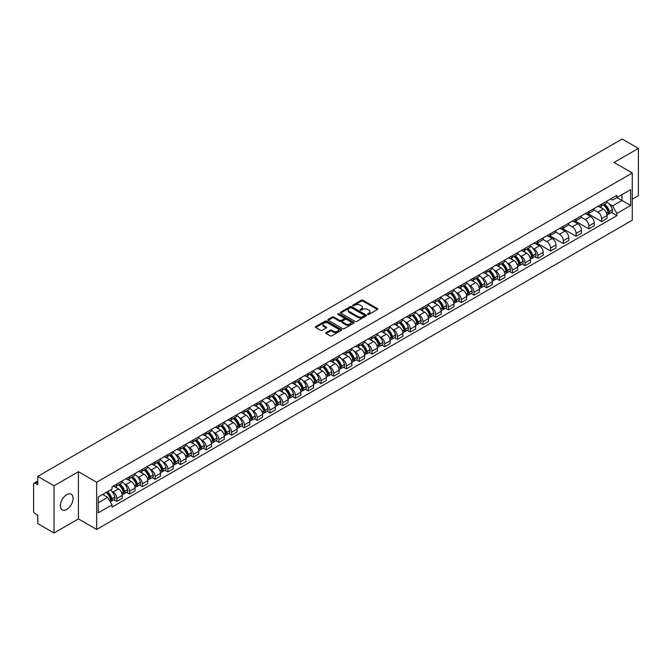 <?xml version="1.0" encoding="UTF-8"?>
<svg xmlns="http://www.w3.org/2000/svg" width="672" height="672" viewBox="0 0 672 672"><rect width="100%" height="100%" fill="white"/><g stroke="black" fill="none" stroke-linecap="round" stroke-linejoin="round"><path stroke-width="1.01" d="M367.752 314.412A0.798 0.462 0 0 0 368.878 314.412L377.404 309.49A1.134 0.655 0 0 0 377.74 309.028A1.134 0.655 0 0 0 377.404 308.566L362.956 300.224A1.134 0.655 0 0 0 361.351 300.224L352.825 305.147A0.798 0.462 0 0 0 353.942 305.794L355.051 305.155A3.629 2.1 0 0 1 360.184 305.155L361.393 305.852A3.629 2.1 0 0 1 362.452 307.339A3.629 2.1 0 0 1 361.393 308.818L360.284 309.456A0.798 0.462 0 0 0 361.41 310.103L362.51 309.464A3.629 2.1 0 0 1 367.651 309.464L368.852 310.162A3.629 2.1 0 0 1 369.919 311.648A3.629 2.1 0 0 1 368.852 313.127L367.752 313.765A0.798 0.462 0 0 0 367.752 314.412L367.752 313.765M66.721 509.435A9.022 5.208 120 0 0 72.61 501.48A9.022 5.208 120 0 0 71.232 494.256A9.022 5.208 120 0 0 66.721 494.701A9.022 5.208 120 0 0 60.824 502.648A9.022 5.208 120 0 0 62.21 509.88A9.022 5.208 120 0 0 66.721 509.435M631.193 172.385A9.022 5.208 120 0 0 630.235 171.52A9.022 5.208 120 0 0 629 171.116M326.113 332.564A1.134 0.655 0 0 0 325.777 333.035A1.134 0.655 0 0 0 326.113 333.497L330.17 335.832A1.134 0.655 0 0 0 331.775 335.832L341.242 330.364A1.134 0.655 0 0 0 341.578 329.902A1.134 0.655 0 0 0 341.242 329.44L326.794 321.098A1.134 0.655 0 0 0 325.189 321.098L315.722 326.567A1.134 0.655 0 0 0 315.386 327.029A1.134 0.655 0 0 0 315.722 327.491L320.611 330.322A1.134 0.655 0 0 0 322.224 330.322L326.273 327.978A1.134 0.655 0 0 0 326.609 327.516A1.134 0.655 0 0 0 326.273 327.054L323.845 325.651A3.032 1.756 0 0 1 322.955 324.408A3.032 1.756 0 0 1 324.828 322.795A3.032 1.756 0 0 1 328.138 323.173L337.655 328.667A3.032 1.756 0 0 1 338.537 329.902A3.032 1.756 0 0 1 336.664 331.523A3.032 1.756 0 0 1 333.354 331.145L331.775 330.229A1.134 0.655 0 0 0 330.17 330.229L326.113 332.564L326.113 333.497M96.65 482.236L78.414 471.71L54.046 485.78L37.766 476.381L622.129 139.012L638.4 148.403L614.032 162.473L632.268 172.998L96.65 482.236L96.65 529.452L632.268 220.214L632.268 172.998M355.127 321.426A1.134 0.655 0 0 0 356.731 321.426L366.206 315.958A1.134 0.655 0 0 0 366.542 315.496A1.134 0.655 0 0 0 366.206 315.025L351.758 306.684A1.134 0.655 0 0 0 350.154 306.684L340.679 312.152A1.134 0.655 0 0 0 340.351 312.614A1.134 0.655 0 0 0 340.679 313.085L355.127 321.426M338.226 314.588A0.798 0.462 0 0 1 339.032 314.698L339.032 313.757L353.724 322.232A1.134 0.655 0 0 1 354.06 322.694A1.134 0.655 0 0 1 353.724 323.165L344.257 328.633A1.134 0.655 0 0 1 342.644 328.633L328.196 320.284L328.196 319.36A1.134 0.655 0 0 0 327.869 319.822A1.134 0.655 0 0 0 328.196 320.284M328.196 319.36L332.254 317.024A1.134 0.655 0 0 1 333.858 317.024L339.721 320.401A1.134 0.655 0 0 0 341.326 320.401L344.014 318.847A1.134 0.655 0 0 0 344.341 318.385A1.134 0.655 0 0 0 344.014 317.923L337.915 314.404A0.798 0.462 0 0 1 339.032 313.757M54.046 485.78L54.046 532.988L37.766 523.597L37.766 515.239L35.238 513.778A2.31 1.336 -120 0 1 33.6 510.947L33.6 484.218A2.31 1.336 -120 0 1 34.079 483.16L37.766 481.034M632.268 199.156L638.4 195.619L638.4 148.403M54.046 532.988L78.414 518.918L96.65 529.452M37.766 476.381L37.766 484.739L35.238 483.277A2.31 1.336 -120 0 0 34.079 483.16M601.6 204.162A5.317 3.074 60 0 1 600.499 206.548L605.9 203.431A5.317 3.074 -120 0 0 607.001 201.046M593.939 209.891L597.836 212.142A5.317 3.074 60 0 1 601.6 218.652L607.001 215.536A5.317 3.074 -120 0 0 603.238 209.026L599.374 206.791M607.001 215.536L607.001 218.417L601.6 221.533L588.076 213.721M600.499 206.548A5.317 3.074 60 0 1 597.878 206.312M601.6 218.652L601.6 221.533M588.848 211.529A5.317 3.074 60 0 1 587.74 213.914L593.141 210.798A5.317 3.074 -120 0 0 594.241 208.412M575.316 221.088L588.848 228.9L594.241 225.784L594.241 222.902A5.317 3.074 -120 0 0 590.478 216.392L586.614 214.158M587.74 213.914A5.317 3.074 60 0 1 585.127 213.671M581.188 217.258L585.085 219.509A5.317 3.074 60 0 1 588.848 226.019L588.848 228.9M576.089 218.887A5.317 3.074 60 0 1 574.988 221.281L580.381 218.165A5.317 3.074 -120 0 0 581.482 215.779M562.556 228.455L576.089 236.267L581.482 233.15L581.482 230.269A5.317 3.074 -120 0 0 577.727 223.751L573.863 221.525M574.988 221.281A5.317 3.074 60 0 1 572.368 221.038M568.428 224.616L572.326 226.867A5.317 3.074 60 0 1 576.089 233.386L576.089 236.267M563.329 226.254A5.317 3.074 60 0 1 562.229 228.648L567.63 225.532A5.317 3.074 -120 0 0 568.73 223.138M549.805 235.822L563.329 243.634L568.73 240.517L568.73 237.636A5.317 3.074 -120 0 0 564.967 231.118L561.103 228.892M562.229 228.648A5.317 3.074 60 0 1 559.608 228.404M555.668 231.983L559.566 234.234A5.317 3.074 60 0 1 563.329 240.752L563.329 243.634M550.578 233.621A5.317 3.074 60 0 1 549.469 236.006L554.87 232.89A5.317 3.074 -120 0 0 555.971 230.504M537.046 243.188L550.578 250.992L555.971 247.876L555.971 245.003A5.317 3.074 -120 0 0 552.208 238.484L548.344 236.25M549.469 236.006A5.317 3.074 60 0 1 546.857 235.771M542.917 239.35L546.815 241.601A5.317 3.074 60 0 1 550.578 248.119L550.578 250.992M537.818 240.988A5.317 3.074 60 0 1 536.718 243.373L542.111 240.257A5.317 3.074 -120 0 0 543.211 237.871M534.895 256.67L537.818 258.359L543.211 255.242L543.211 252.361A5.317 3.074 -120 0 0 539.456 245.851L535.592 243.617M536.718 243.373A5.317 3.074 60 0 1 534.097 243.138M532.694 248.178L534.055 248.968A5.317 3.074 60 0 1 537.818 255.478L537.818 258.359M525.059 248.354A5.317 3.074 60 0 1 523.958 250.74L529.36 247.624A5.317 3.074 -120 0 0 530.46 245.238M522.136 264.037L525.059 265.726L530.46 262.609L530.46 259.728A5.317 3.074 -120 0 0 526.697 253.218L522.833 250.984M523.958 250.74A5.317 3.074 60 0 1 521.338 250.496M519.935 255.545L521.296 256.334A5.317 3.074 60 0 1 525.059 262.844L525.059 265.726M512.308 255.713A5.317 3.074 60 0 1 511.199 258.107L516.6 254.99A5.317 3.074 -120 0 0 517.7 252.596M509.376 271.404L512.308 273.092L517.7 269.976L517.7 267.095A5.317 3.074 -120 0 0 513.937 260.576L510.073 258.35M511.199 258.107A5.317 3.074 60 0 1 508.586 257.863M507.184 262.912L508.544 263.693A5.317 3.074 60 0 1 512.308 270.211L512.308 273.092M499.548 263.08A5.317 3.074 60 0 1 498.448 265.474L503.84 262.357A5.317 3.074 -120 0 0 504.941 259.963M496.625 278.762L499.548 280.459L504.941 277.343L504.941 274.462A5.317 3.074 -120 0 0 501.186 267.943L497.322 265.717M498.448 265.474A5.317 3.074 60 0 1 495.827 265.23M494.424 270.278L495.785 271.06A5.317 3.074 60 0 1 499.548 277.578L499.548 280.459M486.788 270.446A5.317 3.074 60 0 1 485.688 272.832L491.089 269.716A5.317 3.074 -120 0 0 492.19 267.33M483.865 286.129L486.788 287.818L492.19 284.701L492.19 281.828A5.317 3.074 -120 0 0 488.426 275.31L484.562 273.076M485.688 272.832A5.317 3.074 60 0 1 483.067 272.597M481.673 277.637L483.034 278.426A5.317 3.074 60 0 1 486.788 284.945L486.788 287.818M474.037 277.813A5.317 3.074 60 0 1 472.937 280.199L478.33 277.082A5.317 3.074 -120 0 0 479.43 274.697M471.106 293.496L474.037 295.184L479.43 292.068L479.43 289.187A5.317 3.074 -120 0 0 475.667 282.677L471.803 280.442M472.937 280.199A5.317 3.074 60 0 1 470.316 279.964M468.913 285.004L470.274 285.793A5.317 3.074 60 0 1 474.037 292.303L474.037 295.184M461.278 285.18A5.317 3.074 60 0 1 460.177 287.566L465.57 284.449A5.317 3.074 -120 0 0 466.67 282.064M458.354 300.863L461.278 302.551L466.679 299.435L466.679 296.554A5.317 3.074 -120 0 0 462.916 290.044L459.052 287.809M460.177 287.566A5.317 3.074 60 0 1 457.556 287.322M456.154 292.37L457.514 293.152A5.317 3.074 60 0 1 461.278 299.67L461.278 302.551M448.518 292.538A5.317 3.074 60 0 1 447.418 294.932L452.819 291.816A5.317 3.074 -120 0 0 453.919 289.422M445.595 308.23L448.518 309.918L453.919 306.802L453.919 303.92A5.317 3.074 -120 0 0 450.156 297.402L446.292 295.176M447.418 294.932A5.317 3.074 60 0 1 444.797 294.689M443.402 299.737L444.763 300.518A5.317 3.074 60 0 1 448.518 307.037L448.518 309.918M435.767 299.905A5.317 3.074 60 0 1 434.666 302.291L440.059 299.174A5.317 3.074 -120 0 0 441.16 296.789M432.835 315.588L435.767 317.285L441.16 314.168L441.16 311.287A5.317 3.074 -120 0 0 437.396 304.769L433.541 302.543M434.666 302.291A5.317 3.074 60 0 1 432.046 302.056M430.643 307.096L432.004 307.885A5.317 3.074 60 0 1 435.767 314.404L435.767 317.285M423.007 307.272A5.317 3.074 60 0 1 421.907 309.658L427.3 306.541A5.317 3.074 -120 0 0 428.408 304.156M420.084 322.955L423.007 324.643L428.408 321.527L428.408 318.646A5.317 3.074 -120 0 0 424.645 312.136L420.781 309.901M421.907 309.658A5.317 3.074 60 0 1 419.286 309.422M417.883 314.462L419.244 315.252A5.317 3.074 60 0 1 423.007 321.762L423.007 324.643M410.248 314.639A5.317 3.074 60 0 1 409.147 317.024L414.548 313.908A5.317 3.074 -120 0 0 415.649 311.522M407.324 330.322L410.248 332.01L415.649 328.894L415.649 326.012A5.317 3.074 -120 0 0 411.886 319.502L408.022 317.268M409.147 317.024A5.317 3.074 60 0 1 406.526 316.781M405.132 321.829L406.493 322.619A5.317 3.074 60 0 1 410.248 329.129L410.248 332.01M397.496 322.006A5.317 3.074 60 0 1 396.396 324.391L401.789 321.275A5.317 3.074 -120 0 0 402.889 318.889M394.565 337.688L397.496 339.377L402.889 336.26L402.889 333.379A5.317 3.074 -120 0 0 399.126 326.861L395.27 324.635M396.396 324.391A5.317 3.074 60 0 1 393.775 324.148M392.372 329.196L393.733 329.977A5.317 3.074 60 0 1 397.496 336.496L397.496 339.377M384.737 329.364A5.317 3.074 60 0 1 383.636 331.758L389.029 328.642A5.317 3.074 -120 0 0 390.138 326.248M381.814 345.055L384.737 346.744L390.138 343.627L390.138 340.746A5.317 3.074 -120 0 0 386.375 334.228L382.511 332.002M383.636 331.758A5.317 3.074 60 0 1 381.016 331.514M379.613 336.563L380.974 337.344A5.317 3.074 60 0 1 384.737 343.862L384.737 346.744M371.977 336.731A5.317 3.074 60 0 1 370.877 339.116L376.278 336A5.317 3.074 -120 0 0 377.378 333.614M369.054 352.414L371.977 354.102L377.378 350.994L377.378 348.113A5.317 3.074 -120 0 0 373.615 341.594L369.751 339.368M370.877 339.116A5.317 3.074 60 0 1 368.256 338.881M366.862 343.921L368.222 344.711A5.317 3.074 60 0 1 371.977 351.229L371.977 354.102M359.226 344.098A5.317 3.074 60 0 1 358.126 346.483L363.518 343.367A5.317 3.074 -120 0 0 364.619 340.981M356.294 359.78L359.226 361.469L364.619 358.352L364.619 355.471A5.317 3.074 -120 0 0 360.856 348.961L357 346.727M358.126 346.483A5.317 3.074 60 0 1 355.505 346.248M354.102 351.288L355.463 352.078A5.317 3.074 60 0 1 359.226 358.588L359.226 361.469M346.466 351.464A5.317 3.074 60 0 1 345.366 353.85L350.759 350.734A5.317 3.074 -120 0 0 351.868 348.348M343.543 367.147L346.466 368.836L351.868 365.719L351.868 362.838A5.317 3.074 -120 0 0 348.104 356.328L344.24 354.094M345.366 353.85A5.317 3.074 60 0 1 342.745 353.606M341.342 358.655L342.703 359.444A5.317 3.074 60 0 1 346.466 365.954L346.466 368.836M333.707 358.823A5.317 3.074 60 0 1 332.606 361.217L338.008 358.1A5.317 3.074 -120 0 0 339.108 355.715M330.784 374.514L333.707 376.202L339.108 373.086L339.108 370.205A5.317 3.074 -120 0 0 335.345 363.686L331.481 361.46M332.606 361.217A5.317 3.074 60 0 1 329.986 360.973M328.591 366.022L329.952 366.803A5.317 3.074 60 0 1 333.707 373.321L333.707 376.202M320.956 366.19A5.317 3.074 60 0 1 319.855 368.584L325.248 365.467A5.317 3.074 -120 0 0 326.348 363.073M318.024 381.872L320.956 383.569L326.348 380.453L326.348 377.572A5.317 3.074 -120 0 0 322.585 371.053L318.73 368.827M319.855 368.584A5.317 3.074 60 0 1 317.234 368.34M315.832 373.388L317.192 374.17A5.317 3.074 60 0 1 320.956 380.688L320.956 383.569M308.196 373.556A5.317 3.074 60 0 1 307.096 375.942L312.488 372.826A5.317 3.074 -120 0 0 313.597 370.44M305.273 389.239L308.196 390.928L313.597 387.811L313.597 384.938A5.317 3.074 -120 0 0 309.834 378.42L305.97 376.186M307.096 375.942A5.317 3.074 60 0 1 304.475 375.707M303.072 380.747L304.433 381.536A5.317 3.074 60 0 1 308.196 388.055L308.196 390.928M295.436 380.923A5.317 3.074 60 0 1 294.336 383.309L299.737 380.192A5.317 3.074 -120 0 0 300.838 377.807M292.513 396.606L295.436 398.294L300.838 395.178L300.838 392.297A5.317 3.074 -120 0 0 297.074 385.787L293.21 383.552M294.336 383.309A5.317 3.074 60 0 1 291.724 383.074M290.321 388.114L291.682 388.903A5.317 3.074 60 0 1 295.436 395.413L295.436 398.294M282.685 388.29A5.317 3.074 60 0 1 281.585 390.676L286.978 387.559A5.317 3.074 -120 0 0 288.078 385.174M279.754 403.973L282.685 405.661L288.078 402.545L288.078 399.664A5.317 3.074 -120 0 0 284.315 393.154L280.459 390.919M281.585 390.676A5.317 3.074 60 0 1 278.964 390.432M277.561 395.48L278.922 396.27A5.317 3.074 60 0 1 282.685 402.78L282.685 405.661M269.926 395.648A5.317 3.074 60 0 1 268.825 398.042L274.218 394.926A5.317 3.074 -120 0 0 275.327 392.532M267.002 411.34L269.926 413.028L275.327 409.912L275.327 407.03A5.317 3.074 -120 0 0 271.564 400.512L267.7 398.286M268.825 398.042A5.317 3.074 60 0 1 266.204 397.799M264.802 402.847L266.162 403.628A5.317 3.074 60 0 1 269.926 410.147L269.926 413.028M257.166 403.015A5.317 3.074 60 0 1 256.066 405.409L261.467 402.293A5.317 3.074 -120 0 0 262.567 399.899M254.243 418.698L257.166 420.395L262.567 417.278L262.567 414.397A5.317 3.074 -120 0 0 258.804 407.879L254.94 405.653M256.066 405.409A5.317 3.074 60 0 1 253.453 405.166M252.05 410.214L253.411 410.995A5.317 3.074 60 0 1 257.166 417.514L257.166 420.395M244.415 410.382A5.317 3.074 60 0 1 243.314 412.768L248.707 409.651A5.317 3.074 -120 0 0 249.808 407.266M241.483 426.065L244.415 427.753L249.808 424.637L249.808 421.764A5.317 3.074 -120 0 0 246.053 415.246L242.189 413.011M243.314 412.768A5.317 3.074 60 0 1 240.694 412.532M239.291 417.572L240.652 418.362A5.317 3.074 60 0 1 244.415 424.88L244.415 427.753M231.655 417.749A5.317 3.074 60 0 1 230.555 420.134L235.948 417.018A5.317 3.074 -120 0 0 237.056 414.632M228.732 433.432L231.655 435.12L237.056 432.004L237.056 429.122A5.317 3.074 -120 0 0 233.293 422.612L229.429 420.378M230.555 420.134A5.317 3.074 60 0 1 227.934 419.899M226.531 424.939L227.892 425.729A5.317 3.074 60 0 1 231.655 432.239L231.655 435.12M218.896 425.116A5.317 3.074 60 0 1 217.795 427.501L223.196 424.385A5.317 3.074 -120 0 0 224.297 421.999M215.972 440.798L218.896 442.487L224.297 439.37L224.297 436.489A5.317 3.074 -120 0 0 220.534 429.979L216.67 427.745M217.795 427.501A5.317 3.074 60 0 1 215.183 427.258M213.78 432.306L215.141 433.087A5.317 3.074 60 0 1 218.896 439.606L218.896 442.487M206.144 432.474A5.317 3.074 60 0 1 205.044 434.868L210.437 431.752A5.317 3.074 -120 0 0 211.537 429.358M203.213 448.165L206.144 449.854L211.537 446.737L211.537 443.856A5.317 3.074 -120 0 0 207.782 437.338L203.918 435.112M205.044 434.868A5.317 3.074 60 0 1 202.423 434.624M201.02 439.673L202.381 440.454A5.317 3.074 60 0 1 206.144 446.972L206.144 449.854M193.385 439.841A5.317 3.074 60 0 1 192.284 442.226L197.686 439.118A5.317 3.074 -120 0 0 198.786 436.724M190.462 455.524L193.385 457.22L198.786 454.104L198.786 451.223A5.317 3.074 -120 0 0 195.023 444.704L191.159 442.478M192.284 442.226A5.317 3.074 60 0 1 189.664 441.991M188.261 447.04L189.622 447.821A5.317 3.074 60 0 1 193.385 454.339L193.385 457.22M180.625 447.208A5.317 3.074 60 0 1 179.525 449.593L184.926 446.477A5.317 3.074 -120 0 0 186.026 444.091M177.702 462.89L180.634 464.579L186.026 461.462L186.026 458.59A5.317 3.074 -120 0 0 182.263 452.071L178.399 449.837M179.525 449.593A5.317 3.074 60 0 1 176.912 449.358M175.51 454.398L176.87 455.188A5.317 3.074 60 0 1 180.634 461.698L180.634 464.579M167.874 454.574A5.317 3.074 60 0 1 166.774 456.96L172.166 453.844A5.317 3.074 -120 0 0 173.267 451.458M164.942 470.257L167.874 471.946L173.267 468.829L173.267 465.948A5.317 3.074 -120 0 0 169.512 459.438L165.648 457.204M166.774 456.96A5.317 3.074 60 0 1 164.153 456.716M162.75 461.765L164.111 462.554A5.317 3.074 60 0 1 167.874 469.064L167.874 471.946M155.114 461.941A5.317 3.074 60 0 1 154.014 464.327L159.415 461.21A5.317 3.074 -120 0 0 160.516 458.825M152.191 477.624L155.114 479.312L160.516 476.196L160.516 473.315A5.317 3.074 -120 0 0 156.752 466.796L152.888 464.57M154.014 464.327A5.317 3.074 60 0 1 151.393 464.083M149.99 469.132L151.351 469.913A5.317 3.074 60 0 1 155.114 476.431L155.114 479.312M142.363 469.3A5.317 3.074 60 0 1 141.254 471.694L146.656 468.577A5.317 3.074 -120 0 0 147.756 466.183M139.432 484.991L142.363 486.679L147.756 483.563L147.756 480.682A5.317 3.074 -120 0 0 143.993 474.163L140.129 471.937M141.254 471.694A5.317 3.074 60 0 1 138.642 471.45M137.239 476.498L138.6 477.28A5.317 3.074 60 0 1 142.363 483.798L142.363 486.679M129.604 476.666A5.317 3.074 60 0 1 128.503 479.052L133.896 475.936A5.317 3.074 -120 0 0 134.996 473.55M126.672 492.349L129.604 494.038L134.996 490.93L134.996 488.048A5.317 3.074 -120 0 0 131.242 481.53L127.378 479.304M128.503 479.052A5.317 3.074 60 0 1 125.882 478.817M124.48 483.857L125.84 484.646A5.317 3.074 60 0 1 129.604 491.165L129.604 494.038M116.844 484.033A5.317 3.074 60 0 1 115.744 486.419L121.145 483.302A5.317 3.074 -120 0 0 122.245 480.917M113.921 499.716L116.844 501.404L122.245 498.288L122.245 495.407A5.317 3.074 -120 0 0 118.482 488.897L114.618 486.662M115.744 486.419A5.317 3.074 60 0 1 113.123 486.184M111.72 491.224L113.081 492.013A5.317 3.074 60 0 1 116.844 498.523L116.844 501.404M610.638 198.946L612.562 200.054L630.63 189.622L621.961 194.628L621.961 200.483L612.562 205.909L609.235 203.986M98.28 502.824L107.688 497.398L112.022 504.899L98.28 512.828L98.28 496.969L112.022 489.04L112.022 486.814L616.896 195.334L616.896 197.551L630.63 205.481L616.896 213.419L612.562 205.909M630.63 189.622L630.63 205.481M112.022 504.899L112.022 507.116L616.896 215.636L616.896 213.419M78.414 471.71L78.414 518.918M107.688 497.398L102.614 494.466M611.428 212.478L616.896 215.636M368.071 314.53L368.852 314.076A3.629 2.1 0 0 0 369.919 312.589L369.919 311.648M362.452 307.339L362.452 308.28A3.629 2.1 0 0 1 361.393 309.758L360.604 310.22M377.387 309.498L362.956 301.165A1.134 0.655 0 0 0 361.351 301.165L353.136 305.903M366.206 315.025L366.206 315.958L351.758 307.633A1.134 0.655 0 0 0 350.154 307.633L340.696 313.093M364.199 315.815A0.798 0.462 0 0 0 364.199 315.168L351.515 307.843A0.798 0.462 0 0 0 350.398 307.843L349.23 308.515A3.629 2.1 0 0 0 348.163 310.002A3.629 2.1 0 0 0 349.23 311.48L357.899 316.487A3.629 2.1 0 0 0 363.04 316.487L364.199 315.815L364.199 316.764A0.798 0.462 0 0 0 364.434 316.436L364.434 315.496M348.163 310.002L348.163 310.943A3.629 2.1 0 0 0 349.23 312.43L349.23 311.48M364.199 316.764L363.04 317.436A3.629 2.1 0 0 1 357.899 317.436L349.23 312.43M328.213 320.3L332.254 317.965L332.254 317.024M344.341 318.385L344.341 319.334A1.134 0.655 0 0 1 344.014 319.796L341.326 321.35A1.134 0.655 0 0 1 339.721 321.35L333.858 317.965A1.134 0.655 0 0 0 332.254 317.965M339.032 314.698L353.707 323.173M345.794 323.912A3.032 1.756 0 0 0 349.104 324.29A3.032 1.756 0 0 0 350.986 322.678A3.032 1.756 0 0 0 350.095 321.434L346.744 319.502A1.134 0.655 0 0 0 345.139 319.502L342.451 321.056A1.134 0.655 0 0 0 342.115 321.518A1.134 0.655 0 0 0 342.451 321.98L345.794 323.912L345.794 324.862A3.032 1.756 0 0 0 349.104 325.24A3.032 1.756 0 0 0 350.986 323.618L350.986 322.678M342.115 321.518L342.115 322.459A1.134 0.655 0 0 0 342.451 322.921L342.451 321.98M345.794 324.862L342.451 322.921M338.537 329.902L338.537 330.851A3.032 1.756 0 0 1 336.664 332.464A3.032 1.756 0 0 1 333.354 332.086L331.775 331.17A1.134 0.655 0 0 0 330.17 331.17L326.13 333.505M322.955 324.408L322.955 325.357A3.032 1.756 0 0 0 323.845 326.592L323.845 325.651M326.273 327.054L326.273 327.978L323.845 326.592M341.225 330.372L326.794 322.039A1.134 0.655 0 0 0 325.189 322.039L315.731 327.499M603.607 204.75A7.283 4.208 60 0 1 603.649 204.775A7.283 4.208 60 0 1 608.437 211.31L608.479 211.462A1.42 0.815 60 0 1 608.261 212.579A1.42 0.815 60 0 1 608.227 212.596M603.288 204.935A8.786 5.074 60 0 1 608.118 212.192L608.16 212.344A2.923 1.688 60 0 1 607.706 214.637L606.976 215.057M608.202 213.99A2.923 1.688 -120 0 0 609.008 213.881A2.923 1.688 -120 0 0 609.47 211.588L609.428 211.436A8.786 5.074 -120 0 0 604.598 204.179M606.892 201.978A8.786 5.074 60 0 1 612.41 209.714L612.461 209.866A2.923 1.688 60 0 1 611.999 212.159L609.008 213.881M600.289 206.648A8.786 5.074 60 0 1 602.129 208.387M606.404 208.396L607.522 209.042M527.066 248.942A7.283 4.208 60 0 1 527.108 248.968A7.283 4.208 60 0 1 531.896 255.503L531.938 255.654A1.42 0.815 60 0 1 531.72 256.763A1.42 0.815 60 0 1 531.686 256.78M526.747 249.127A8.786 5.074 60 0 1 531.577 256.376L531.619 256.528A2.923 1.688 60 0 1 531.166 258.821L530.435 259.241M531.661 258.174A2.923 1.688 -120 0 0 532.468 258.065A2.923 1.688 -120 0 0 532.93 255.772L532.888 255.62A8.786 5.074 -120 0 0 528.058 248.371M530.351 246.17A8.786 5.074 60 0 1 535.87 253.898L535.92 254.05A2.923 1.688 60 0 1 535.458 256.343L532.468 258.065M523.748 250.841A8.786 5.074 60 0 1 525.588 252.571M529.864 252.588L530.981 253.235M514.315 256.309A7.283 4.208 60 0 1 514.349 256.334A7.283 4.208 60 0 1 519.145 262.87L519.187 263.021A1.42 0.815 60 0 1 518.96 264.13A1.42 0.815 60 0 1 518.927 264.146M513.996 256.494A8.786 5.074 60 0 1 518.826 263.743L518.868 263.894A2.923 1.688 60 0 1 518.406 266.188L517.675 266.608M518.902 265.541A2.923 1.688 -120 0 0 519.716 265.432A2.923 1.688 -120 0 0 520.178 263.138L520.128 262.987A8.786 5.074 -120 0 0 515.298 255.738M517.591 253.537A8.786 5.074 60 0 1 523.118 261.265L523.16 261.416A2.923 1.688 60 0 1 522.698 263.71L519.716 265.432M510.997 258.208A8.786 5.074 60 0 1 512.828 259.938M517.104 259.955L518.221 260.602M501.556 263.676A7.283 4.208 60 0 1 501.589 263.693A7.283 4.208 60 0 1 506.386 270.236L506.428 270.388A1.42 0.815 60 0 1 506.209 271.496A1.42 0.815 60 0 1 506.176 271.513M501.236 263.861A8.786 5.074 60 0 1 506.066 271.11L506.108 271.261A2.923 1.688 60 0 1 505.646 273.554L504.924 273.974M506.15 272.908A2.923 1.688 -120 0 0 506.957 272.798A2.923 1.688 -120 0 0 507.419 270.505L507.377 270.354A8.786 5.074 -120 0 0 502.547 263.105M504.832 260.896A8.786 5.074 60 0 1 510.359 268.632L510.401 268.783A2.923 1.688 60 0 1 509.939 271.076L506.957 272.798M498.238 265.574A8.786 5.074 60 0 1 500.077 267.305M504.344 267.313L505.47 267.96M488.796 271.043A7.283 4.208 60 0 1 488.838 271.06A7.283 4.208 60 0 1 493.626 277.595L493.676 277.746A1.42 0.815 60 0 1 493.45 278.863A1.42 0.815 60 0 1 493.416 278.88M488.477 271.219A8.786 5.074 60 0 1 493.307 278.477L493.357 278.628A2.923 1.688 60 0 1 492.895 280.921L492.164 281.341M493.391 280.274A2.923 1.688 -120 0 0 494.197 280.165A2.923 1.688 -120 0 0 494.659 277.872L494.617 277.721A8.786 5.074 -120 0 0 489.787 270.472M492.08 268.262A8.786 5.074 60 0 1 497.599 275.999L497.65 276.15A2.923 1.688 60 0 1 497.188 278.443L494.197 280.165M485.486 272.933A8.786 5.074 60 0 1 487.318 274.672M491.593 274.68L492.71 275.327M476.045 278.401A7.283 4.208 60 0 1 476.078 278.426A7.283 4.208 60 0 1 480.875 284.962L480.917 285.113A1.42 0.815 60 0 1 480.69 286.23A1.42 0.815 60 0 1 480.656 286.247M475.726 278.586A8.786 5.074 60 0 1 480.556 285.844L480.598 285.995A2.923 1.688 60 0 1 480.136 288.288L479.413 288.7M480.631 287.641A2.923 1.688 -120 0 0 481.446 287.532A2.923 1.688 -120 0 0 481.908 285.239L481.858 285.088A8.786 5.074 -120 0 0 477.028 277.83M479.321 275.629A8.786 5.074 60 0 1 484.848 283.366L484.89 283.508A2.923 1.688 60 0 1 484.428 285.802L481.446 287.532M472.727 280.3A8.786 5.074 60 0 1 474.558 282.038M478.834 282.047L479.951 282.694M463.285 285.768A7.283 4.208 60 0 1 463.319 285.793A7.283 4.208 60 0 1 468.115 292.328L468.157 292.48A1.42 0.815 60 0 1 467.939 293.588A1.42 0.815 60 0 1 467.905 293.605M462.966 285.953A8.786 5.074 60 0 1 467.796 293.202L467.838 293.353A2.923 1.688 60 0 1 467.376 295.646L466.654 296.066M467.88 295A2.923 1.688 -120 0 0 468.686 294.89A2.923 1.688 -120 0 0 469.148 292.597L469.106 292.446A8.786 5.074 -120 0 0 464.276 285.197M466.561 282.996A8.786 5.074 60 0 1 472.088 290.724L472.13 290.875A2.923 1.688 60 0 1 471.668 293.168L468.686 294.89M459.967 287.666A8.786 5.074 60 0 1 461.807 289.397M466.074 289.414L467.2 290.06M450.526 293.135A7.283 4.208 60 0 1 450.568 293.152A7.283 4.208 60 0 1 455.356 299.695L455.406 299.846A1.42 0.815 60 0 1 455.179 300.955A1.42 0.815 60 0 1 455.146 300.972M450.206 293.32A8.786 5.074 60 0 1 455.036 300.569L455.087 300.72A2.923 1.688 60 0 1 454.625 303.013L453.894 303.433M455.12 302.366A2.923 1.688 -120 0 0 455.927 302.257A2.923 1.688 -120 0 0 456.389 299.964L456.347 299.813A8.786 5.074 -120 0 0 451.517 292.564M453.81 290.363A8.786 5.074 60 0 1 459.337 298.091L459.379 298.242A2.923 1.688 60 0 1 458.917 300.535L455.927 302.257M447.216 295.033A8.786 5.074 60 0 1 449.047 296.764M453.323 296.78L454.44 297.427M437.774 300.502A7.283 4.208 60 0 1 437.808 300.518A7.283 4.208 60 0 1 442.604 307.062L442.646 307.213A1.42 0.815 60 0 1 442.42 308.322A1.42 0.815 60 0 1 442.386 308.339M437.455 300.686A8.786 5.074 60 0 1 442.285 307.936L442.327 308.087A2.923 1.688 60 0 1 441.865 310.38L441.143 310.8M442.361 309.733A2.923 1.688 -120 0 0 443.176 309.624A2.923 1.688 -120 0 0 443.638 307.331L443.596 307.18A8.786 5.074 -120 0 0 438.766 299.93M441.05 297.721A8.786 5.074 60 0 1 446.578 305.458L446.62 305.609A2.923 1.688 60 0 1 446.158 307.902L443.176 309.624M434.456 302.4A8.786 5.074 60 0 1 436.288 304.13M440.563 304.139L441.689 304.786M425.015 307.868A7.283 4.208 60 0 1 425.048 307.885A7.283 4.208 60 0 1 429.845 314.42L429.887 314.572A1.42 0.815 60 0 1 429.668 315.689A1.42 0.815 60 0 1 429.635 315.706M424.696 308.045A8.786 5.074 60 0 1 429.526 315.302L429.568 315.454A2.923 1.688 60 0 1 429.106 317.747L428.383 318.167M429.61 317.1A2.923 1.688 -120 0 0 430.416 316.991A2.923 1.688 -120 0 0 430.878 314.698L430.836 314.546A8.786 5.074 -120 0 0 426.006 307.297M428.291 305.088A8.786 5.074 60 0 1 433.818 312.824L433.86 312.976A2.923 1.688 60 0 1 433.398 315.269L430.416 316.991M421.697 309.758A8.786 5.074 60 0 1 423.536 311.497M427.804 311.506L428.929 312.152M412.255 315.227A7.283 4.208 60 0 1 412.297 315.252A7.283 4.208 60 0 1 417.085 321.787L417.136 321.938A1.42 0.815 60 0 1 416.909 323.056A1.42 0.815 60 0 1 416.875 323.072M411.936 315.412A8.786 5.074 60 0 1 416.766 322.669L416.816 322.82A2.923 1.688 60 0 1 416.354 325.105L415.624 325.525M416.85 324.467A2.923 1.688 -120 0 0 417.656 324.358A2.923 1.688 -120 0 0 418.118 322.064L418.076 321.913A8.786 5.074 -120 0 0 413.246 314.656M415.54 312.455A8.786 5.074 60 0 1 421.067 320.183L421.109 320.334A2.923 1.688 60 0 1 420.647 322.627L417.656 324.358M408.946 317.125A8.786 5.074 60 0 1 410.777 318.856M415.052 318.872L416.17 319.519M399.504 322.594A7.283 4.208 60 0 1 399.538 322.619A7.283 4.208 60 0 1 404.334 329.154L404.376 329.305A1.42 0.815 60 0 1 404.149 330.414A1.42 0.815 60 0 1 404.116 330.431M399.185 322.778A8.786 5.074 60 0 1 404.015 330.028L404.057 330.179A2.923 1.688 60 0 1 403.595 332.472L402.872 332.892M404.09 331.825A2.923 1.688 -120 0 0 404.905 331.716A2.923 1.688 -120 0 0 405.367 329.423L405.325 329.272A8.786 5.074 -120 0 0 400.495 322.022M402.78 319.822A8.786 5.074 60 0 1 408.307 327.55L408.349 327.701A2.923 1.688 60 0 1 407.887 329.994L404.905 331.716M396.186 324.492A8.786 5.074 60 0 1 398.017 326.222M402.293 326.239L403.418 326.886M386.744 329.96A7.283 4.208 60 0 1 386.778 329.977A7.283 4.208 60 0 1 391.574 336.521L391.616 336.672A1.42 0.815 60 0 1 391.398 337.781A1.42 0.815 60 0 1 391.364 337.798M386.425 330.145A8.786 5.074 60 0 1 391.255 337.394L391.297 337.546A2.923 1.688 60 0 1 390.835 339.839L390.113 340.259M391.339 339.192A2.923 1.688 -120 0 0 392.146 339.083A2.923 1.688 -120 0 0 392.608 336.79L392.566 336.638A8.786 5.074 -120 0 0 387.736 329.389M390.02 327.188A8.786 5.074 60 0 1 395.548 334.916L395.59 335.068A2.923 1.688 60 0 1 395.128 337.361L392.146 339.083M383.426 331.859A8.786 5.074 60 0 1 385.266 333.589M389.533 333.598L390.659 334.244M373.985 337.327A7.283 4.208 60 0 1 374.027 337.344A7.283 4.208 60 0 1 378.815 343.888L378.865 344.03A1.42 0.815 60 0 1 378.638 345.148A1.42 0.815 60 0 1 378.605 345.164M373.666 337.512A8.786 5.074 60 0 1 378.496 344.761L378.546 344.912A2.923 1.688 60 0 1 378.084 347.206L377.353 347.626M378.58 346.559A2.923 1.688 -120 0 0 379.386 346.45A2.923 1.688 -120 0 0 379.848 344.156L379.806 344.005A8.786 5.074 -120 0 0 374.976 336.756M377.269 334.547A8.786 5.074 60 0 1 382.796 342.283L382.838 342.434A2.923 1.688 60 0 1 382.376 344.728L379.386 346.45M370.675 339.226A8.786 5.074 60 0 1 372.506 340.956M376.782 340.964L377.899 341.611M361.234 344.686A7.283 4.208 60 0 1 361.267 344.711A7.283 4.208 60 0 1 366.064 351.246L366.106 351.397A1.42 0.815 60 0 1 365.879 352.514A1.42 0.815 60 0 1 365.845 352.531M360.914 344.87A8.786 5.074 60 0 1 365.744 352.128L365.786 352.279A2.923 1.688 60 0 1 365.324 354.572L364.602 354.992M365.82 353.926A2.923 1.688 -120 0 0 366.635 353.816A2.923 1.688 -120 0 0 367.097 351.523L367.055 351.372A8.786 5.074 -120 0 0 362.225 344.114M364.51 341.914A8.786 5.074 60 0 1 370.037 349.65L370.079 349.801A2.923 1.688 60 0 1 369.617 352.094L366.635 353.816M357.916 346.584A8.786 5.074 60 0 1 359.747 348.323M364.022 348.331L365.148 348.978M348.474 352.052A7.283 4.208 60 0 1 348.508 352.078A7.283 4.208 60 0 1 353.304 358.613L353.346 358.764A1.42 0.815 60 0 1 353.128 359.873A1.42 0.815 60 0 1 353.094 359.89M348.155 352.237A8.786 5.074 60 0 1 352.985 359.486L353.027 359.638A2.923 1.688 60 0 1 352.565 361.931L351.842 362.351M353.069 361.292A2.923 1.688 -120 0 0 353.875 361.175A2.923 1.688 -120 0 0 354.337 358.89L354.295 358.739A8.786 5.074 -120 0 0 349.465 351.481M351.75 349.28A8.786 5.074 60 0 1 357.277 357.008L357.319 357.16A2.923 1.688 60 0 1 356.857 359.453L353.875 361.175M345.156 353.951A8.786 5.074 60 0 1 346.996 355.681M351.263 355.698L352.388 356.345M335.714 359.419A7.283 4.208 60 0 1 335.756 359.444A7.283 4.208 60 0 1 340.544 365.98L340.595 366.131A1.42 0.815 60 0 1 340.368 367.24A1.42 0.815 60 0 1 340.334 367.256M335.395 359.604A8.786 5.074 60 0 1 340.225 366.853L340.276 367.004A2.923 1.688 60 0 1 339.814 369.298L339.083 369.718M340.309 368.651A2.923 1.688 -120 0 0 341.116 368.542A2.923 1.688 -120 0 0 341.578 366.248L341.536 366.097A8.786 5.074 -120 0 0 336.706 358.848M338.999 356.647A8.786 5.074 60 0 1 344.526 364.375L344.568 364.526A2.923 1.688 60 0 1 344.106 366.82L341.116 368.542M332.405 361.318A8.786 5.074 60 0 1 334.236 363.048M338.512 363.065L339.629 363.712M322.963 366.786A7.283 4.208 60 0 1 322.997 366.803A7.283 4.208 60 0 1 327.793 373.346L327.835 373.498A1.42 0.815 60 0 1 327.608 374.606A1.42 0.815 60 0 1 327.575 374.623M322.644 366.971A8.786 5.074 60 0 1 327.474 374.22L327.516 374.371A2.923 1.688 60 0 1 327.054 376.664L326.332 377.084M327.55 376.018A2.923 1.688 -120 0 0 328.364 375.908A2.923 1.688 -120 0 0 328.826 373.615L328.784 373.464A8.786 5.074 -120 0 0 323.954 366.215M326.239 364.006A8.786 5.074 60 0 1 331.766 371.742L331.808 371.893A2.923 1.688 60 0 1 331.346 374.186L328.364 375.908M319.645 368.684A8.786 5.074 60 0 1 321.476 370.415M325.752 370.423L326.878 371.07M310.204 374.153A7.283 4.208 60 0 1 310.237 374.17A7.283 4.208 60 0 1 315.034 380.705L315.076 380.856A1.42 0.815 60 0 1 314.857 381.973A1.42 0.815 60 0 1 314.824 381.99M309.884 374.338A8.786 5.074 60 0 1 314.714 381.587L314.756 381.738A2.923 1.688 60 0 1 314.294 384.031L313.572 384.451M314.798 383.384A2.923 1.688 -120 0 0 315.605 383.275A2.923 1.688 -120 0 0 316.067 380.982L316.025 380.831A8.786 5.074 -120 0 0 311.195 373.582M313.48 371.372A8.786 5.074 60 0 1 319.007 379.109L319.049 379.26A2.923 1.688 60 0 1 318.587 381.553L315.605 383.275M306.886 376.051A8.786 5.074 60 0 1 308.725 377.782M313.001 377.79L314.118 378.437M297.444 381.511A7.283 4.208 60 0 1 297.486 381.536A7.283 4.208 60 0 1 302.282 388.072L302.324 388.223A1.42 0.815 60 0 1 302.098 389.34A1.42 0.815 60 0 1 302.064 389.357M297.133 381.696A8.786 5.074 60 0 1 301.963 388.954L302.005 389.105A2.923 1.688 60 0 1 301.543 391.398L300.812 391.81M302.039 390.751A2.923 1.688 -120 0 0 302.845 390.642A2.923 1.688 -120 0 0 303.307 388.349L303.265 388.198A8.786 5.074 -120 0 0 298.435 380.94M300.728 378.739A8.786 5.074 60 0 1 306.256 386.476L306.298 386.627A2.923 1.688 60 0 1 305.836 388.912L302.845 390.642M294.134 383.41A8.786 5.074 60 0 1 295.966 385.148M300.241 385.157L301.358 385.804M284.693 388.878A7.283 4.208 60 0 1 284.726 388.903A7.283 4.208 60 0 1 289.523 395.438L289.565 395.59A1.42 0.815 60 0 1 289.338 396.698A1.42 0.815 60 0 1 289.313 396.715M284.374 389.063A8.786 5.074 60 0 1 289.204 396.312L289.246 396.463A2.923 1.688 60 0 1 288.784 398.756L288.061 399.176M289.288 398.11A2.923 1.688 -120 0 0 290.094 398A2.923 1.688 -120 0 0 290.556 395.707L290.514 395.556A8.786 5.074 -120 0 0 285.684 388.307M287.969 386.106A8.786 5.074 60 0 1 293.496 393.834L293.538 393.985A2.923 1.688 60 0 1 293.076 396.278L290.094 398M281.375 390.776A8.786 5.074 60 0 1 283.206 392.507M287.482 392.524L288.607 393.17M271.933 396.245A7.283 4.208 60 0 1 271.975 396.27A7.283 4.208 60 0 1 276.763 402.805L276.805 402.956A1.42 0.815 60 0 1 276.587 404.065A1.42 0.815 60 0 1 276.553 404.082M271.614 396.43A8.786 5.074 60 0 1 276.444 403.679L276.486 403.83A2.923 1.688 60 0 1 276.024 406.123L275.302 406.543M276.528 405.476A2.923 1.688 -120 0 0 277.334 405.367A2.923 1.688 -120 0 0 277.796 403.074L277.754 402.923A8.786 5.074 -120 0 0 272.924 395.674M275.209 393.473A8.786 5.074 60 0 1 280.736 401.201L280.778 401.352A2.923 1.688 60 0 1 280.316 403.645L277.334 405.367M268.615 398.143A8.786 5.074 60 0 1 270.455 399.874M274.73 399.89L275.848 400.537M259.174 403.612A7.283 4.208 60 0 1 259.216 403.628A7.283 4.208 60 0 1 264.012 410.172L264.054 410.323A1.42 0.815 60 0 1 263.827 411.432A1.42 0.815 60 0 1 263.794 411.449M258.863 403.796A8.786 5.074 60 0 1 263.693 411.046L263.735 411.197A2.923 1.688 60 0 1 263.273 413.49L262.542 413.91M263.768 412.843A2.923 1.688 -120 0 0 264.583 412.734A2.923 1.688 -120 0 0 265.037 410.441L264.995 410.29A8.786 5.074 -120 0 0 260.165 403.04M262.458 400.831A8.786 5.074 60 0 1 267.985 408.568L268.027 408.719A2.923 1.688 60 0 1 267.565 411.012L264.583 412.734M255.864 405.51A8.786 5.074 60 0 1 257.695 407.24M261.971 407.249L263.088 407.896M246.422 410.978A7.283 4.208 60 0 1 246.456 410.995A7.283 4.208 60 0 1 251.252 417.53L251.294 417.682A1.42 0.815 60 0 1 251.068 418.799A1.42 0.815 60 0 1 251.042 418.816M246.103 411.155A8.786 5.074 60 0 1 250.933 418.412L250.975 418.564A2.923 1.688 60 0 1 250.513 420.857L249.791 421.277M251.017 420.21A2.923 1.688 -120 0 0 251.824 420.101A2.923 1.688 -120 0 0 252.286 417.808L252.244 417.656A8.786 5.074 -120 0 0 247.414 410.407M249.698 408.198A8.786 5.074 60 0 1 255.226 415.934L255.268 416.086A2.923 1.688 60 0 1 254.806 418.379L251.824 420.101M243.104 412.868A8.786 5.074 60 0 1 244.944 414.607M249.211 414.616L250.337 415.262M233.663 418.337A7.283 4.208 60 0 1 233.705 418.362A7.283 4.208 60 0 1 238.493 424.897L238.535 425.048A1.42 0.815 60 0 1 238.316 426.166A1.42 0.815 60 0 1 238.283 426.182M233.344 418.522A8.786 5.074 60 0 1 238.174 425.779L238.216 425.93A2.923 1.688 60 0 1 237.754 428.224L237.031 428.635M238.258 427.577A2.923 1.688 -120 0 0 239.064 427.468A2.923 1.688 -120 0 0 239.526 425.174L239.484 425.023A8.786 5.074 -120 0 0 234.654 417.766M236.947 415.565A8.786 5.074 60 0 1 242.466 423.301L242.508 423.444A2.923 1.688 60 0 1 242.054 425.737L239.064 427.468M230.345 420.235A8.786 5.074 60 0 1 232.184 421.974M236.46 421.982L237.577 422.629M220.903 425.704A7.283 4.208 60 0 1 220.945 425.729A7.283 4.208 60 0 1 225.742 432.264L225.784 432.415A1.42 0.815 60 0 1 225.557 433.524A1.42 0.815 60 0 1 225.523 433.541M220.592 425.888A8.786 5.074 60 0 1 225.422 433.138L225.464 433.289A2.923 1.688 60 0 1 225.002 435.582L224.272 436.002M225.498 434.935A2.923 1.688 -120 0 0 226.313 434.826A2.923 1.688 -120 0 0 226.766 432.533L226.724 432.382A8.786 5.074 -120 0 0 221.894 425.132M224.188 422.932A8.786 5.074 60 0 1 229.715 430.66L229.757 430.811A2.923 1.688 60 0 1 229.295 433.104L226.313 434.826M217.594 427.602A8.786 5.074 60 0 1 219.425 429.332M223.7 429.349L224.818 429.996M208.152 433.07A7.283 4.208 60 0 1 208.186 433.087A7.283 4.208 60 0 1 212.982 439.631L213.024 439.782A1.42 0.815 60 0 1 212.797 440.891A1.42 0.815 60 0 1 212.772 440.908M207.833 433.255A8.786 5.074 60 0 1 212.663 440.504L212.705 440.656A2.923 1.688 60 0 1 212.243 442.949L211.52 443.369M212.747 442.302A2.923 1.688 -120 0 0 213.553 442.193A2.923 1.688 -120 0 0 214.015 439.9L213.973 439.748A8.786 5.074 -120 0 0 209.143 432.499M211.428 430.298A8.786 5.074 60 0 1 216.955 438.026L216.997 438.178A2.923 1.688 60 0 1 216.535 440.471L213.553 442.193M204.834 434.969A8.786 5.074 60 0 1 206.674 436.699M210.941 436.716L212.066 437.363M195.392 440.437A7.283 4.208 60 0 1 195.434 440.454A7.283 4.208 60 0 1 200.222 446.998L200.264 447.149A1.42 0.815 60 0 1 200.046 448.258A1.42 0.815 60 0 1 200.012 448.274M195.073 440.622A8.786 5.074 60 0 1 199.903 447.871L199.945 448.022A2.923 1.688 60 0 1 199.483 450.316L198.761 450.736M199.987 449.669A2.923 1.688 -120 0 0 200.794 449.56A2.923 1.688 -120 0 0 201.256 447.266L201.214 447.115A8.786 5.074 -120 0 0 196.384 439.866M198.677 437.657A8.786 5.074 60 0 1 204.196 445.393L204.238 445.544A2.923 1.688 60 0 1 203.784 447.838L200.794 449.56M192.074 442.336A8.786 5.074 60 0 1 193.914 444.066M198.19 444.074L199.307 444.721M182.641 447.804A7.283 4.208 60 0 1 182.675 447.821A7.283 4.208 60 0 1 187.471 454.356L187.513 454.507A1.42 0.815 60 0 1 187.286 455.624A1.42 0.815 60 0 1 187.253 455.641M182.322 447.98A8.786 5.074 60 0 1 187.152 455.238L187.194 455.389A2.923 1.688 60 0 1 186.732 457.682L186.001 458.102M187.228 457.036A2.923 1.688 -120 0 0 188.042 456.926A2.923 1.688 -120 0 0 188.496 454.633L188.454 454.482A8.786 5.074 -120 0 0 183.624 447.233M185.917 445.024A8.786 5.074 60 0 1 191.444 452.76L191.486 452.911A2.923 1.688 60 0 1 191.024 455.204L188.042 456.926M179.323 449.694A8.786 5.074 60 0 1 181.154 451.433M185.43 451.441L186.547 452.088M169.882 455.162A7.283 4.208 60 0 1 169.915 455.188A7.283 4.208 60 0 1 174.712 461.723L174.754 461.874A1.42 0.815 60 0 1 174.527 462.991A1.42 0.815 60 0 1 174.502 463.008M169.562 455.347A8.786 5.074 60 0 1 174.392 462.605L174.434 462.756A2.923 1.688 60 0 1 173.972 465.041L173.25 465.461M174.476 464.402A2.923 1.688 -120 0 0 175.283 464.293A2.923 1.688 -120 0 0 175.745 462L175.703 461.849A8.786 5.074 -120 0 0 170.873 454.591M173.158 452.39A8.786 5.074 60 0 1 178.685 460.118L178.727 460.27A2.923 1.688 60 0 1 178.265 462.563L175.283 464.293M166.564 457.061A8.786 5.074 60 0 1 168.403 458.791M172.67 458.808L173.796 459.455M157.122 462.529A7.283 4.208 60 0 1 157.164 462.554A7.283 4.208 60 0 1 161.952 469.09L161.994 469.241A1.42 0.815 60 0 1 161.776 470.35A1.42 0.815 60 0 1 161.742 470.366M156.803 462.714A8.786 5.074 60 0 1 161.633 469.963L161.675 470.114A2.923 1.688 60 0 1 161.213 472.408L160.49 472.828M161.717 471.761A2.923 1.688 -120 0 0 162.523 471.652A2.923 1.688 -120 0 0 162.985 469.358L162.943 469.207A8.786 5.074 -120 0 0 158.113 461.958M160.406 459.757A8.786 5.074 60 0 1 165.925 467.485L165.967 467.636A2.923 1.688 60 0 1 165.514 469.93L162.523 471.652M153.804 464.428A8.786 5.074 60 0 1 155.644 466.158M159.919 466.175L161.036 466.822M144.371 469.896A7.283 4.208 60 0 1 144.404 469.913A7.283 4.208 60 0 1 149.201 476.456L149.243 476.608A1.42 0.815 60 0 1 149.016 477.716A1.42 0.815 60 0 1 148.982 477.733M144.052 470.081A8.786 5.074 60 0 1 148.882 477.33L148.924 477.481A2.923 1.688 60 0 1 148.462 479.774L147.731 480.194M148.957 479.128A2.923 1.688 -120 0 0 149.772 479.018A2.923 1.688 -120 0 0 150.226 476.725L150.184 476.574A8.786 5.074 -120 0 0 145.354 469.325M147.647 467.124A8.786 5.074 60 0 1 153.174 474.852L153.216 475.003A2.923 1.688 60 0 1 152.754 477.296L149.772 479.018M141.053 471.794A8.786 5.074 60 0 1 142.884 473.525M147.16 473.533L148.277 474.188M131.611 477.263A7.283 4.208 60 0 1 131.645 477.28A7.283 4.208 60 0 1 136.441 483.823L136.483 483.966A1.42 0.815 60 0 1 136.256 485.083A1.42 0.815 60 0 1 136.231 485.1M131.292 477.448A8.786 5.074 60 0 1 136.122 484.697L136.164 484.848A2.923 1.688 60 0 1 135.702 487.141L134.98 487.561M136.206 486.494A2.923 1.688 -120 0 0 137.012 486.385A2.923 1.688 -120 0 0 137.474 484.092L137.432 483.941A8.786 5.074 -120 0 0 132.602 476.692M134.887 474.482A8.786 5.074 60 0 1 140.414 482.219L140.456 482.37A2.923 1.688 60 0 1 139.994 484.663L137.012 486.385M128.293 479.161A8.786 5.074 60 0 1 130.133 480.892M134.4 480.9L135.526 481.547M118.852 484.621A7.283 4.208 60 0 1 118.894 484.646A7.283 4.208 60 0 1 123.682 491.182L123.724 491.333A1.42 0.815 60 0 1 123.505 492.45A1.42 0.815 60 0 1 123.472 492.467M118.532 484.806A8.786 5.074 60 0 1 123.362 492.064L123.404 492.215A2.923 1.688 60 0 1 122.942 494.508L122.22 494.928M123.446 493.861A2.923 1.688 -120 0 0 124.253 493.752A2.923 1.688 -120 0 0 124.715 491.459L124.673 491.308A8.786 5.074 -120 0 0 119.843 484.05M122.136 481.849A8.786 5.074 60 0 1 127.655 489.586L127.705 489.737A2.923 1.688 60 0 1 127.243 492.03L124.253 493.752M115.534 486.52A8.786 5.074 60 0 1 117.373 488.258M121.649 488.267L122.766 488.914M106.487 492.232A7.283 4.208 60 0 1 110.93 498.548L110.972 498.7A1.42 0.815 60 0 1 110.746 499.808A1.42 0.815 60 0 1 110.712 499.825M106.117 492.442A8.786 5.074 60 0 1 110.611 499.422L110.653 499.573A2.923 1.688 60 0 1 110.25 501.833M110.687 501.228A2.923 1.688 -120 0 0 111.502 501.11A2.923 1.688 -120 0 0 111.964 498.826L111.913 498.674A8.786 5.074 -120 0 0 107.428 491.686M110.41 489.964A8.786 5.074 60 0 1 114.904 496.944L114.946 497.095A2.923 1.688 60 0 1 114.484 499.388L111.502 501.11M103.135 494.164A8.786 5.074 60 0 1 104.614 495.617M108.889 495.634L110.006 496.28M129.604 491.165L134.996 488.048M142.363 483.798L147.756 480.682M155.114 476.431L160.516 473.315M167.874 469.064L173.267 465.948M180.634 461.698L186.026 458.59M193.385 454.339L198.786 451.223M206.144 446.972L211.537 443.856M218.896 439.606L224.297 436.489M231.655 432.239L237.056 429.122M244.415 424.88L249.808 421.764M257.166 417.514L262.567 414.397M269.926 410.147L275.327 407.03M282.685 402.78L288.078 399.664M295.436 395.413L300.838 392.297M308.196 388.055L313.597 384.938M320.956 380.688L326.348 377.572M333.707 373.321L339.108 370.205M346.466 365.954L351.868 362.838M359.226 358.588L364.619 355.471M371.977 351.229L377.378 348.113M384.737 343.862L390.138 340.746M397.496 336.496L402.889 333.379M410.248 329.129L415.649 326.012M423.007 321.762L428.408 318.646M435.767 314.404L441.16 311.287M448.518 307.037L453.919 303.92M461.278 299.67L466.679 296.554M474.037 292.303L479.43 289.187M486.788 284.945L492.19 281.828M499.548 277.578L504.941 274.462M512.308 270.211L517.7 267.095M525.059 262.844L530.46 259.728M537.818 255.478L543.211 252.361M550.578 248.119L555.971 245.003M563.329 240.752L568.73 237.636M576.089 233.386L581.482 230.269M588.848 226.019L594.241 222.902M116.844 498.523L122.245 495.407M113.081 492.013L118.482 488.897M125.84 484.646L131.242 481.53M138.6 477.28L143.993 474.163M151.351 469.913L156.752 466.796M164.111 462.554L169.512 459.438M176.87 455.188L182.263 452.071M189.622 447.821L195.023 444.704M202.381 440.454L207.782 437.338M215.141 433.087L220.534 429.979M227.892 425.729L233.293 422.612M240.652 418.362L246.053 415.246M253.411 410.995L258.804 407.879M266.162 403.628L271.564 400.512M278.922 396.27L284.315 393.154M291.682 388.903L297.074 385.787M304.433 381.536L309.834 378.42M317.192 374.17L322.585 371.053M329.952 366.803L335.345 363.686M342.703 359.444L348.104 356.328M355.463 352.078L360.856 348.961M368.222 344.711L373.615 341.594M380.974 337.344L386.375 334.228M393.733 329.977L399.126 326.861M406.493 322.619L411.886 319.502M419.244 315.252L424.645 312.136M432.004 307.885L437.396 304.769M444.763 300.518L450.156 297.402M457.514 293.152L462.916 290.044M470.274 285.793L475.667 282.677M483.034 278.426L488.426 275.31M495.785 271.06L501.186 267.943M508.544 263.693L513.937 260.576M521.296 256.334L526.697 253.218M534.055 248.968L539.456 245.851M546.815 241.601L552.208 238.484M559.566 234.234L564.967 231.118M572.326 226.867L577.727 223.751M585.085 219.509L590.478 216.392M597.836 212.142L603.238 209.026M37.766 481.816L35.238 483.277M368.852 314.076L368.852 313.127M360.284 310.103L360.284 309.456M361.393 309.758L361.393 308.818M352.825 305.794L352.825 305.147M361.351 301.165L361.351 300.224M362.956 301.165L362.956 300.224M377.404 309.49L377.404 308.566M340.679 313.085L340.679 312.152M350.154 307.633L350.154 306.684M351.758 307.633L351.758 306.684M357.899 317.436L357.899 316.487M363.04 317.436L363.04 316.487M333.858 317.965L333.858 317.024M339.721 321.35L339.721 320.401M341.326 321.35L341.326 320.401M344.014 319.796L344.014 318.847M353.724 323.165L353.724 322.232M330.17 331.17L330.17 330.229M331.775 331.17L331.775 330.229M333.354 332.086L333.354 331.145M315.722 327.491L315.722 326.567M325.189 322.039L325.189 321.098M326.794 322.039L326.794 321.098M341.242 330.364L341.242 329.44M606.564 213.268L608.16 212.344M609.47 211.588L612.461 209.866M609.428 211.436L612.41 209.714M606.514 213.116L608.555 211.924M530.023 257.452L531.619 256.528M532.93 255.772L535.92 254.05M532.888 255.62L535.87 253.898M529.973 257.309L532.014 256.116M517.272 264.818L518.868 263.894M520.178 263.138L523.16 261.416M520.128 262.987L523.118 261.265M518.818 263.735L519.254 263.483M517.213 264.676L518.826 263.743M504.512 272.185L506.108 271.261M507.419 270.505L510.401 268.783M507.377 270.354L510.359 268.632M504.454 272.042L506.495 270.85M491.753 279.552L493.357 278.628M494.659 277.872L497.65 276.15M494.617 277.721L497.599 275.999M491.702 279.401L493.744 278.216M479.002 286.91L480.598 285.995M481.908 285.239L484.89 283.508M481.858 285.088L484.848 283.366M480.547 285.827L480.984 285.575M478.943 286.768L480.556 285.844M466.242 294.277L467.838 293.353M469.148 292.597L472.13 290.875M469.106 292.446L472.088 290.724M466.183 294.134L468.224 292.942M453.482 301.644L455.087 300.72M456.389 299.964L459.379 298.242M456.347 299.813L459.337 298.091M453.432 301.501L455.473 300.308M440.731 309.011L442.327 308.087M443.638 307.331L446.62 305.609M443.596 307.18L446.578 305.458M442.277 307.927L442.714 307.675M440.672 308.868L442.285 307.936M427.972 316.378L429.568 315.454M430.878 314.698L433.86 312.976M430.836 314.546L433.818 312.824M427.913 316.226L429.962 315.042M415.212 323.736L416.816 322.82M418.118 322.064L421.109 320.334M418.076 321.913L421.067 320.183M416.766 322.652L417.203 322.4M415.162 323.593L416.766 322.669M402.461 331.103L404.057 330.179M405.367 329.423L408.349 327.701M405.325 329.272L408.307 327.55M402.402 330.96L404.443 329.767M389.701 338.47L391.297 337.546M392.608 336.79L395.59 335.068M392.566 336.638L395.548 334.916M389.651 338.327L391.692 337.134M376.942 345.836L378.546 344.912M379.848 344.156L382.838 342.434M379.806 344.005L382.796 342.283M378.496 344.753L378.932 344.501M376.891 345.694L378.496 344.761M364.19 353.203L365.786 352.279M367.097 351.523L370.079 349.801M367.055 351.372L370.037 349.65M364.132 353.052L366.173 351.859M351.431 360.562L353.027 359.638M354.337 358.89L357.319 357.16M354.295 358.739L357.277 357.008M351.38 360.419L353.422 359.226M338.671 367.928L340.276 367.004M341.578 366.248L344.568 364.526M341.536 366.097L344.526 364.375M340.225 366.845L340.662 366.593M338.621 367.786L340.225 366.853M325.92 375.295L327.516 374.371M328.826 373.615L331.808 371.893M328.784 373.464L331.766 371.742M325.861 375.152L327.902 373.96M313.16 382.662L314.756 381.738M316.067 380.982L319.049 379.26M316.025 380.831L319.007 379.109M313.11 382.511L315.151 381.326M300.401 390.02L302.005 389.105M303.307 388.349L306.298 386.627M303.265 388.198L306.256 386.476M301.955 388.937L302.392 388.685M300.35 389.878L301.963 388.954M287.65 397.387L289.246 396.463M290.556 395.707L293.538 393.985M290.514 395.556L293.496 393.834M287.591 397.244L289.632 396.052M274.89 404.754L276.486 403.83M277.796 403.074L280.778 401.352M277.754 402.923L280.736 401.201M274.84 404.611L276.881 403.418M262.13 412.121L263.735 411.197M265.037 410.441L268.027 408.719M264.995 410.29L267.985 408.568M262.08 411.978L264.121 410.785M249.379 419.488L250.975 418.564M252.286 417.808L255.268 416.086M252.244 417.656L255.226 415.934M249.32 419.336L251.362 418.152M236.62 426.846L238.216 425.93M239.526 425.174L242.508 423.444M239.484 425.023L242.466 423.301M238.174 425.762L238.61 425.51M236.569 426.703L238.174 425.779M223.86 434.213L225.464 433.289M226.766 432.533L229.757 430.811M226.724 432.382L229.715 430.66M223.81 434.07L225.851 432.877M211.109 441.58L212.705 440.656M214.015 439.9L216.997 438.178M213.973 439.748L216.955 438.026M211.05 441.437L213.091 440.244M198.349 448.946L199.945 448.022M201.256 447.266L204.238 445.544M201.214 447.115L204.196 445.393M199.903 447.863L200.34 447.611M198.299 448.804L199.903 447.871M185.59 456.313L187.194 455.389M188.496 454.633L191.486 452.911M188.454 454.482L191.444 452.76M185.539 456.162L187.58 454.978M172.838 463.672L174.434 462.756M175.745 462L178.727 460.27M175.703 461.849L178.685 460.118M172.78 463.529L174.821 462.336M160.079 471.038L161.675 470.114M162.985 469.358L165.967 467.636M162.943 469.207L165.925 467.485M161.633 469.955L162.07 469.703M160.028 470.896L161.633 469.963M147.319 478.405L148.924 477.481M150.226 476.725L153.216 475.003M150.184 476.574L153.174 474.852M147.269 478.262L149.31 477.07M134.568 485.772L136.164 484.848M137.474 484.092L140.456 482.37M137.432 483.941L140.414 482.219M134.509 485.629L136.55 484.436M121.808 493.139L123.404 492.215M124.715 491.459L127.705 489.737M124.673 491.308L127.655 489.586M123.362 492.047L123.799 491.795M121.758 492.988L123.362 492.064M109.376 500.312L110.653 499.573M111.964 498.826L114.946 497.095M111.913 498.674L114.904 496.944M110.603 499.414L111.04 499.162M109.301 500.186L110.611 499.422"/></g></svg>
